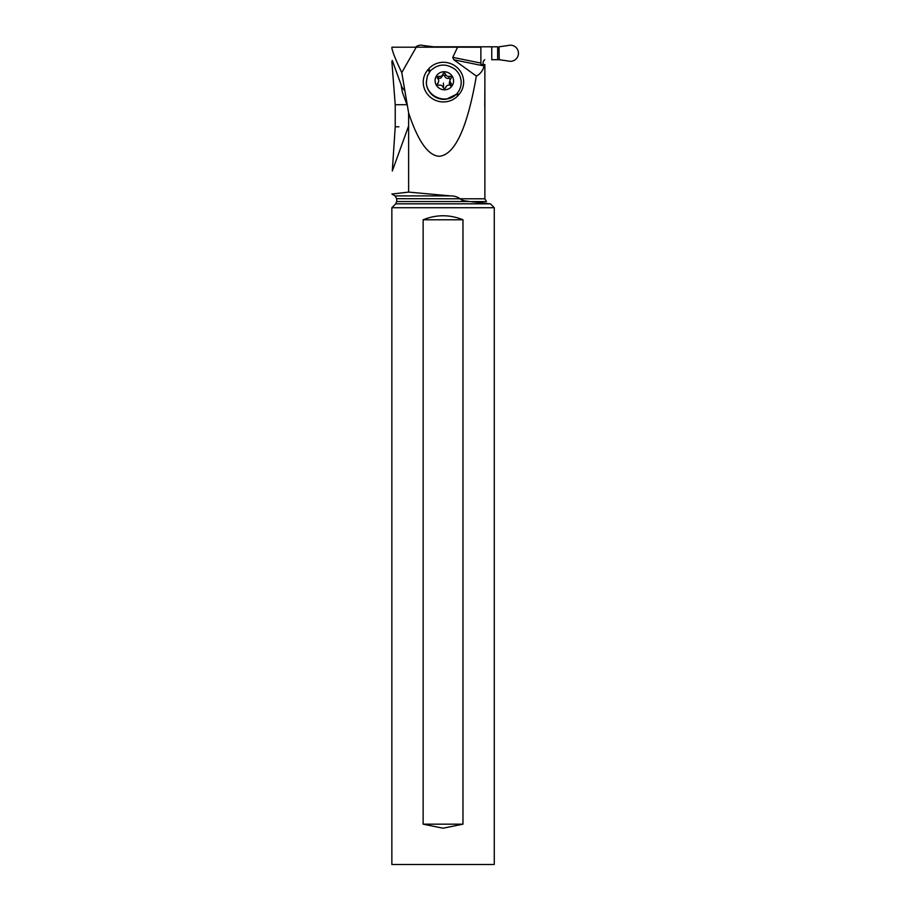 <?xml version="1.0" encoding="UTF-8"?>
<svg xmlns="http://www.w3.org/2000/svg" width="910" height="910" viewBox="0 0 910 910"><rect width="100%" height="100%" fill="white"/><g stroke="black" fill="none" stroke-linecap="round" stroke-linejoin="round"><path stroke-width="1.36" d="M499.237 59.707L508.212 61.004A8.065 8.031 90 0 0 518.143 55.476A8.065 8.031 90 0 0 508.212 45.5L499.01 46.797L499.237 59.707L508.212 61.004A8.065 8.031 90 0 0 518.143 55.476A8.065 8.031 90 0 0 508.212 45.5L499.237 46.797M497.668 46.797L491.764 46.797L497.668 46.797L497.668 59.707L491.764 59.707L491.764 46.797L440.212 46.797L491.764 46.797M499.01 59.707L497.668 59.707L499.01 59.707M440.212 47.206L433.683 46.797L440.212 46.797M491.764 59.707L497.668 59.707M418.634 45.5A8.065 8.031 90 0 0 415.54 47.206A8.065 8.031 90 0 1 423.07 45.5A8.065 8.031 90 0 0 418.634 45.5M432.045 46.797L423.07 45.5L433.683 46.797L432.045 47.206M463.599 200.655L469.492 201.542L396.692 201.542L396.692 198.698L484.871 198.812L484.871 64.542L483.017 64.542L483.199 61.47L484.7 59.707M410.285 192.237L408.624 192.101L408.624 112.942C418.077 141.368 428.314 155.803 439.348 156.27C454.954 154.723 467.296 128.003 476.362 76.099C480.298 74.04 482.891 70.661 484.131 65.964L484.313 64.542L480.901 64.542L483.017 64.542M408.624 192.101L450.53 195.9L395.076 195.9L391.869 194.046L408.624 192.101L391.869 194.046M459.959 198.698C457.355 196.799 454.215 195.866 450.53 195.9M484.871 88.566L484.768 106.902M408.624 112.942L401.776 72.595C396.077 60.742 392.779 52.564 391.869 48.059L391.948 47.206L480.867 47.206L480.901 64.542M476.362 76.099L453.84 59.798L452.771 57.353L457.571 47.206M431.772 47.206L408.135 47.206M416.257 47.206L401.776 72.595M458.208 95.345A19.883 19.303 -159.3 0 1 430.282 97.12A19.883 19.303 -159.3 0 1 427.916 69.774L428.69 68.887A19.883 19.303 -159.3 0 1 456.615 67.112A19.883 19.303 -159.3 0 1 458.981 94.458L458.208 95.345L456.137 94.447M402.015 87.28L392.301 60.481L391.869 61.584L395.224 104.718L395.224 126.786L398.91 126.786M408.624 125.955L392.301 171.012L395.224 126.786M461.939 200.2L462.769 200.45M459.959 198.812C462.951 200.723 466.125 201.633 469.492 201.542L490.422 203.874L494.266 207.719L391.857 207.719L395.748 203.829L490.126 203.829M494.266 207.719L494.266 864.5L391.857 864.5L391.857 207.719M462.974 824.176L443.056 828.214L423.139 824.176L423.139 219.776C436.425 214.43 449.699 214.43 462.974 219.776L462.974 824.176L423.139 824.176M462.974 219.776L423.139 219.776M407.1 105.105L402.447 92.445L401.321 86.382L404.529 90.511M406.952 104.718L395.224 104.718M456.172 94.435L456.957 93.571C459.846 90.261 461.256 86.393 461.188 81.98C460.949 76.929 458.89 72.698 455 69.285C446.15 63.165 437.892 63.745 430.248 71.025L427.393 75.974L426.38 82.002C426.108 96.483 446.036 104.775 456.137 94.401L446.355 99.224A17.54 17.028 -159.3 0 1 426.278 82.275L427.347 76.087M435.082 80.785A9.271 8.998 20.7 0 0 444.501 89.817A9.271 8.998 20.7 0 0 453.555 80.785A9.271 8.998 20.7 0 0 444.137 71.742A9.271 8.998 20.7 0 0 435.082 80.785M451.235 77.589A1.331 1.297 -159.3 0 1 450.86 78.51A3.276 3.174 20.7 0 0 450.95 83.049A1.331 1.297 -159.3 0 1 449.711 85.221A3.276 3.174 20.7 0 0 445.729 87.508A1.331 1.297 -159.3 0 1 443.17 87.496A3.276 3.174 20.7 0 0 439.109 85.221A1.331 1.297 -159.3 0 1 437.778 83.049A3.276 3.174 20.7 0 0 437.687 78.51A1.331 1.297 -159.3 0 1 438.927 76.338A3.276 3.174 20.7 0 0 442.908 74.051A1.331 1.297 -159.3 0 1 445.468 74.074A3.276 3.174 20.7 0 0 449.54 76.338A1.331 1.297 -159.3 0 1 451.235 77.589M437.448 78.215L438.199 78.26C440.122 78.76 441.452 77.998 442.18 75.985L443.477 74.916L444.74 75.985C445.422 77.998 446.776 78.76 448.812 78.26L450.541 79.42M450.677 85.813L449.21 83.333L450.132 79.625M438.506 81.934L437.505 84.448M480.867 63.074L452.771 57.353M453.84 59.798L484.131 65.964M470.095 201.599L486.486 201.599L484.871 198.812M458.981 94.458L456.957 93.571M429.497 71.958L427.916 69.774M430.248 71.025L428.69 68.887M448.812 78.26L449.54 76.338M450.222 84.971L450.95 83.049M437.403 84.038L437.778 83.049M438.199 78.26L438.927 76.338M444.74 75.985L445.468 74.074M443.648 88.19A15.766 1.376 90 0 1 443.454 83.072M396.692 198.698L395.076 195.9M395.748 203.829L396.692 201.542M445.57 87.883L445.843 87.144M442.055 76.372L442.795 74.415"/></g></svg>
